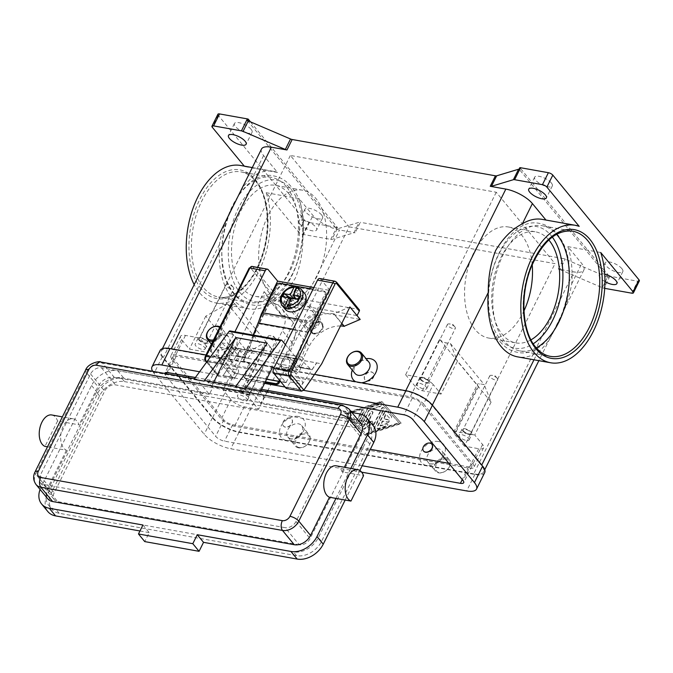 <?xml version="1.0" encoding="UTF-8"?>
<svg xmlns="http://www.w3.org/2000/svg" width="673" height="673" viewBox="0 0 673 673"><rect width="100%" height="100%" fill="white"/><g stroke="black" fill="none" stroke-linecap="round" stroke-linejoin="round"><path stroke-width="0.5" stroke-dasharray="3.37 2.52" d="M286.496 186.833A63.565 37.217 100.1 0 0 271.328 177.336A63.565 37.217 100.1 0 0 232.345 206.14A63.565 37.217 100.1 0 0 233.792 292.991A63.565 37.217 100.1 0 0 248.96 302.488A63.565 37.217 100.1 0 0 287.943 273.684A63.565 37.217 100.1 0 0 286.496 186.833M314.207 333.185A6.267 4.551 -39.5 0 0 321.812 328.845A6.267 4.551 -39.5 0 0 319.406 322.712A6.267 4.551 -39.5 0 0 311.801 327.053A6.267 4.551 -39.5 0 0 314.207 333.185M313.441 333.455A7.167 5.199 -39.5 0 0 321.105 330.09A7.167 5.199 -39.5 0 0 321.946 322.914A7.167 5.199 -39.5 0 0 319.381 321.484A7.167 5.199 -39.5 0 0 311.725 324.849A7.167 5.199 -39.5 0 0 310.884 332.025A7.167 5.199 -39.5 0 0 313.441 333.455M285.184 309.269A12.543 9.102 140.5 0 1 286.656 296.717A12.543 9.102 140.5 0 1 300.065 290.82A12.543 9.102 140.5 0 1 304.549 293.327M296.818 287.851A12.543 9.102 140.5 0 1 297.718 287.968A12.543 9.102 140.5 0 1 299.09 288.33L298.307 287.379A12.543 9.102 -39.5 0 1 301.411 289.516M319.776 321.963A7.167 5.199 -39.5 0 0 312.112 325.328A7.167 5.199 -39.5 0 0 311.271 332.504A7.167 5.199 -39.5 0 0 313.837 333.934A7.167 5.199 -39.5 0 0 321.492 330.561A7.167 5.199 -39.5 0 0 322.342 323.393A7.167 5.199 -39.5 0 0 319.776 321.963M285.621 369.342L285.335 369.351A2.507 1.91 -47.7 0 0 283.838 369.898A2.507 1.91 -47.7 0 0 282.786 371.244L283.644 372.026A2.507 1.91 132.3 0 1 284.696 370.68A2.507 1.91 132.3 0 1 286.193 370.133L290.349 370.066A2.507 1.91 -47.7 0 0 291.846 369.511A2.507 1.91 -47.7 0 0 292.898 368.165L292.217 367.542L291.072 368.812L289.533 369.317L285.621 369.342L247.471 362.528L244.223 361.224L243.399 360.291L246.915 352.172A1.792 1.052 100.1 0 0 247.016 349.943L295.632 358.633A1.792 1.052 -79.9 0 1 295.531 360.854L292.217 367.542M246.108 378.983L245.241 378.201A2.507 1.91 132.3 0 1 244.467 377.831A2.507 1.91 132.3 0 1 244.097 377.301A2.507 1.91 132.3 0 1 244.156 375.618L245.014 376.4A2.507 1.91 -47.7 0 0 244.955 378.083A2.507 1.91 -47.7 0 0 245.325 378.613A2.507 1.91 -47.7 0 0 246.108 378.983L265.053 382.373M243.601 358.852L244.291 359.475L258.937 323.789A106.595 62.412 -79.9 0 1 263.168 314.375L277.284 285.932A2.507 1.817 140.5 0 1 278.605 284.561A2.507 1.817 140.5 0 1 280.33 284.199L324.933 292.166L324.15 291.216A2.507 1.817 140.5 0 1 325.051 291.72A2.507 1.817 140.5 0 1 325.261 292.082A2.507 1.817 140.5 0 1 325.118 293.672L325.9 294.623L311.784 323.048A106.595 62.412 100.1 0 0 307.553 332.479L292.898 368.165M324.933 292.166A2.507 1.817 140.5 0 1 325.833 292.671A2.507 1.817 140.5 0 1 326.043 293.033A2.507 1.817 140.5 0 1 325.9 294.623M244.291 359.475A2.507 1.91 -47.7 0 0 244.173 360.989A2.507 1.91 -47.7 0 0 244.602 361.687A2.507 1.91 -47.7 0 0 245.039 361.965L248.573 363.403A2.507 1.91 132.3 0 1 249.018 363.681A2.507 1.91 132.3 0 1 249.447 364.379A2.507 1.91 132.3 0 1 249.33 365.893L248.472 365.111A2.507 1.91 -47.7 0 0 248.589 363.597A2.507 1.91 -47.7 0 0 248.16 362.898A2.507 1.91 -47.7 0 0 247.714 362.621L247.471 362.528M252.097 266.424A3.584 2.095 -79.9 0 1 252.955 266.954L275.678 294.564A1.792 1.304 -39.5 0 0 274.449 294.816A1.792 1.304 -39.5 0 0 273.507 295.8L250.785 268.199A1.792 1.052 100.1 0 0 249.254 268.737L205.433 357.01A1.792 0.648 26.4 0 1 205.265 356.471M205.433 357.01A1.792 1.052 100.1 0 0 205.475 359.458L218.086 374.777L217.875 375.778L218.624 376.35L233.918 379.084L221.467 363.95A3.584 2.095 -79.9 0 1 221.383 359.054L234.911 331.797M281.39 315.115L271.412 302.699A28.661 20.796 140.5 0 1 281.659 308.419A28.661 20.796 140.5 0 1 284.107 312.6A28.661 20.796 140.5 0 1 282.408 330.729L270.521 354.663L280.784 367.13L292.671 343.196A28.661 20.796 -39.5 0 0 294.37 325.067A28.661 20.796 -39.5 0 0 291.922 320.886A28.661 20.796 -39.5 0 0 281.676 315.166L274.407 304.095L360.198 319.431M340.496 325.968A28.661 20.796 -39.5 0 0 324.361 330.426A28.661 20.796 -39.5 0 0 309.26 346.158L297.373 370.1L280.784 367.13M297.373 370.1L287.11 357.624L298.989 333.69A28.661 20.796 140.5 0 1 314.098 317.959A28.661 20.796 140.5 0 1 333.749 313.837L349.935 306.955M497.263 378.352A4.408 1.59 -153.6 0 0 497.221 378.302A4.408 1.59 -153.6 0 0 491.189 375.307A4.408 1.59 -153.6 0 0 489.801 375.77A4.408 1.59 -153.6 0 0 490.23 377.099A4.408 1.59 -153.6 0 0 494.394 379.723A4.408 1.59 -153.6 0 0 497.692 379.681A4.408 1.59 -153.6 0 0 497.263 378.352M468.467 438.359A5.552 2.011 26.4 0 1 469.014 440.041A5.552 2.011 26.4 0 1 464.85 440.092A5.552 2.011 26.4 0 1 459.609 436.777A5.552 2.011 26.4 0 1 459.062 435.103A5.552 2.011 26.4 0 1 463.226 435.052A5.552 2.011 26.4 0 1 468.467 438.359M462.578 430.796A5.552 2.011 -153.6 0 0 467.819 434.102A5.552 2.011 -153.6 0 0 471.983 434.051A5.552 2.011 -153.6 0 0 471.437 432.377A5.552 2.011 -153.6 0 0 466.196 429.071A5.552 2.011 -153.6 0 0 462.031 429.113A5.552 2.011 -153.6 0 0 462.578 430.796M463.495 430.956A4.408 1.59 -153.6 0 0 467.651 433.589A4.408 1.59 -153.6 0 0 470.957 433.547A4.408 1.59 -153.6 0 0 470.528 432.217A4.408 1.59 -153.6 0 0 466.364 429.584A4.408 1.59 -153.6 0 0 463.058 429.626A4.408 1.59 -153.6 0 0 463.495 430.956M233.338 287.346A4.408 1.59 -153.6 0 0 233.295 287.295A4.408 1.59 -153.6 0 0 227.264 284.3A4.408 1.59 -153.6 0 0 225.876 284.763A4.408 1.59 -153.6 0 0 226.305 286.092A4.408 1.59 -153.6 0 0 230.469 288.717A4.408 1.59 -153.6 0 0 233.767 288.675A4.408 1.59 -153.6 0 0 233.338 287.346M204.55 347.352A5.552 2.011 26.4 0 1 205.088 349.035A5.552 2.011 26.4 0 1 200.933 349.085A5.552 2.011 26.4 0 1 195.683 345.771A5.552 2.011 26.4 0 1 195.136 344.096A5.552 2.011 26.4 0 1 199.301 344.046A5.552 2.011 26.4 0 1 204.55 347.352M198.653 339.789A5.552 2.011 -153.6 0 0 203.902 343.095A5.552 2.011 -153.6 0 0 208.058 343.045A5.552 2.011 -153.6 0 0 207.52 341.371A5.552 2.011 -153.6 0 0 202.27 338.056A5.552 2.011 -153.6 0 0 198.114 338.107A5.552 2.011 -153.6 0 0 198.653 339.789M199.57 339.949A4.408 1.59 -153.6 0 0 203.734 342.574A4.408 1.59 -153.6 0 0 207.032 342.54A4.408 1.59 -153.6 0 0 206.603 341.211A4.408 1.59 -153.6 0 0 202.438 338.578A4.408 1.59 -153.6 0 0 199.141 338.62A4.408 1.59 -153.6 0 0 199.57 339.949M454.948 326.952A4.408 1.59 -153.6 0 0 454.906 326.901A4.408 1.59 -153.6 0 0 448.874 323.906A4.408 1.59 -153.6 0 0 447.486 324.369A4.408 1.59 -153.6 0 0 447.915 325.698A4.408 1.59 -153.6 0 0 452.079 328.323A4.408 1.59 -153.6 0 0 455.385 328.289A4.408 1.59 -153.6 0 0 454.948 326.952M426.16 386.967A5.552 2.011 26.4 0 1 426.699 388.641A5.552 2.011 26.4 0 1 422.543 388.691A5.552 2.011 26.4 0 1 417.294 385.377A5.552 2.011 26.4 0 1 416.755 383.703A5.552 2.011 26.4 0 1 420.911 383.652A5.552 2.011 26.4 0 1 426.16 386.967M420.263 379.395A5.552 2.011 -153.6 0 0 425.513 382.701A5.552 2.011 -153.6 0 0 429.677 382.659A5.552 2.011 -153.6 0 0 429.13 380.977A5.552 2.011 -153.6 0 0 423.881 377.671A5.552 2.011 -153.6 0 0 419.725 377.713A5.552 2.011 -153.6 0 0 420.263 379.395M421.18 379.555A4.408 1.59 -153.6 0 0 425.344 382.188A4.408 1.59 -153.6 0 0 428.642 382.146A4.408 1.59 -153.6 0 0 428.213 380.817A4.408 1.59 -153.6 0 0 424.049 378.184A4.408 1.59 -153.6 0 0 420.751 378.226A4.408 1.59 -153.6 0 0 421.18 379.555M275.652 338.746A4.408 1.59 -153.6 0 0 275.602 338.696A4.408 1.59 -153.6 0 0 269.579 335.701A4.408 1.59 -153.6 0 0 268.182 336.155A4.408 1.59 -153.6 0 0 268.611 337.493A4.408 1.59 -153.6 0 0 272.775 340.117A4.408 1.59 -153.6 0 0 276.081 340.075A4.408 1.59 -153.6 0 0 275.652 338.746M246.856 398.752A5.552 2.011 26.4 0 1 247.403 400.435A5.552 2.011 26.4 0 1 243.239 400.485A5.552 2.011 26.4 0 1 237.99 397.171A5.552 2.011 26.4 0 1 237.451 395.497A5.552 2.011 26.4 0 1 241.607 395.446A5.552 2.011 26.4 0 1 246.856 398.752M240.959 391.19A5.552 2.011 -153.6 0 0 246.209 394.496A5.552 2.011 -153.6 0 0 250.373 394.445A5.552 2.011 -153.6 0 0 249.826 392.771A5.552 2.011 -153.6 0 0 244.585 389.457A5.552 2.011 -153.6 0 0 240.421 389.507A5.552 2.011 -153.6 0 0 240.959 391.19M241.876 391.35A4.408 1.59 -153.6 0 0 246.04 393.974A4.408 1.59 -153.6 0 0 249.346 393.941A4.408 1.59 -153.6 0 0 248.909 392.611A4.408 1.59 -153.6 0 0 244.753 389.978A4.408 1.59 -153.6 0 0 241.447 390.02A4.408 1.59 -153.6 0 0 241.876 391.35M235.281 347.722A7.167 4.198 100.1 0 1 236.989 348.791A7.167 4.198 100.1 0 1 237.906 356.606A7.167 4.198 -79.9 0 1 236.122 360.198A7.167 4.198 -79.9 0 1 232.757 361.83A7.167 4.198 -79.9 0 1 229.729 356.85A7.167 4.198 -79.9 0 1 231.924 349.346L220.483 347.302A7.167 4.198 100.1 0 0 219.448 348.925A7.167 4.198 100.1 0 0 219.608 358.709A7.167 4.198 100.1 0 0 221.324 359.786A7.167 4.198 100.1 0 0 224.681 358.154A7.167 4.198 100.1 0 0 226.465 354.562L300.814 367.853A7.167 4.198 -79.9 0 1 299.031 371.446A7.167 4.198 -79.9 0 1 295.666 373.069A7.167 4.198 -79.9 0 1 293.958 372.001A7.167 4.198 -79.9 0 1 293.798 362.209A7.167 4.198 -79.9 0 1 294.833 360.585L283.392 358.541A7.167 4.198 100.1 0 0 281.196 366.053A7.167 4.198 100.1 0 0 284.233 371.025A7.167 4.198 100.1 0 0 287.59 369.401A7.167 4.198 100.1 0 0 289.373 365.809A7.167 4.198 -79.9 0 0 288.465 357.986A7.167 4.198 -79.9 0 0 286.757 356.917A7.167 4.198 -79.9 0 0 283.392 358.541L231.924 349.346A7.167 4.198 100.1 0 1 235.281 347.722L286.757 356.917M336.29 465.825A16.127 9.439 -79.9 0 1 342.103 471.857L363.546 475.685M194.472 378.756L195.885 379.008A7.167 4.198 100.1 0 1 197.593 380.077L209.345 394.353L212.693 387.623L117.615 370.63A21.502 15.597 -39.5 0 0 91.545 385.511L72.591 423.687L79.027 424.84A16.127 9.439 100.1 0 0 73.214 418.808A16.127 9.439 100.1 0 0 62.925 426.951A16.127 9.439 100.1 0 0 61.723 444.517A16.127 9.439 100.1 0 0 66.425 450.229L47.489 446.847M247.361 388.203A7.167 4.198 -79.9 0 1 249.069 389.272L260.821 403.556L355.899 420.541L344.147 406.265A7.167 4.198 100.1 0 0 342.439 405.196M267.324 343.205L242.978 392.241L239.058 387.488A7.167 4.198 100.1 0 0 237.35 386.411A7.167 4.198 100.1 0 0 235.971 386.546A7.167 4.198 100.1 0 0 235.508 386.756M205.896 380.792A7.167 4.198 -79.9 0 1 207.604 381.86L211.524 386.622L242.978 392.241M195.885 379.008A7.167 4.198 100.1 0 0 194.514 379.135A7.167 4.198 100.1 0 0 194.043 379.345M368.905 362.116A8.959 6.503 -39.5 0 0 365.7 360.324A8.959 6.503 -39.5 0 0 356.126 364.539A8.959 6.503 -39.5 0 0 355.075 373.498M361.418 382.769A14.335 10.398 140.5 0 1 358.398 382.634A14.335 10.398 140.5 0 1 355.748 381.751M366.97 381.053A5.376 3.903 -39.5 0 0 372.716 378.529A5.376 3.903 -39.5 0 0 373.347 373.145A5.376 3.903 -39.5 0 0 371.42 372.076A5.376 3.903 -39.5 0 0 365.675 374.6A5.376 3.903 -39.5 0 0 365.044 379.984A5.376 3.903 -39.5 0 0 366.97 381.053M366.81 380.859A5.376 3.903 -39.5 0 0 372.556 378.335A5.376 3.903 -39.5 0 0 373.187 372.96A5.376 3.903 -39.5 0 0 371.269 371.883A5.376 3.903 -39.5 0 0 365.523 374.407A5.376 3.903 -39.5 0 0 364.892 379.791A5.376 3.903 -39.5 0 0 366.81 380.859M446.014 457.892A8.959 6.503 -39.5 0 0 436.432 462.099A8.959 6.503 -39.5 0 0 435.381 471.066A8.959 6.503 -39.5 0 0 438.586 472.85A8.959 6.503 -39.5 0 0 448.159 468.644A8.959 6.503 -39.5 0 0 449.211 459.676A8.959 6.503 -39.5 0 0 446.014 457.892M446.031 459.112A8.059 5.847 -39.5 0 0 436.255 464.698A8.059 5.847 -39.5 0 0 439.351 472.581A8.059 5.847 -39.5 0 0 449.127 466.995A8.059 5.847 -39.5 0 0 446.031 459.112M438.569 448.849A8.959 6.503 -39.5 0 0 428.995 453.055A8.959 6.503 -39.5 0 0 427.935 462.023A8.959 6.503 -39.5 0 0 431.141 463.806A8.959 6.503 -39.5 0 0 440.714 459.6A8.959 6.503 -39.5 0 0 441.774 450.632A8.959 6.503 -39.5 0 0 438.569 448.849M438.443 441.505A14.335 10.398 -39.5 0 0 421.062 451.432A14.335 10.398 -39.5 0 0 426.564 465.447A14.335 10.398 -39.5 0 0 443.944 455.52A14.335 10.398 -39.5 0 0 438.443 441.505M423.578 451.078A5.376 3.903 140.5 0 1 424.335 445.736A5.376 3.903 140.5 0 1 430.03 443.271A5.376 3.903 140.5 0 1 431.873 444.256M219.953 326.876A8.959 6.503 140.5 0 1 221.341 328.029A8.959 6.503 140.5 0 1 220.996 336.02A8.959 6.503 140.5 0 1 212.811 341.27M219.642 327.507A8.059 5.847 140.5 0 1 220.466 334.397A8.059 5.847 140.5 0 1 213.492 339.89M225.581 335.289A8.959 6.503 140.5 0 1 228.786 337.072A8.959 6.503 140.5 0 1 227.735 346.04A8.959 6.503 140.5 0 1 218.161 350.246A8.959 6.503 140.5 0 1 214.956 348.463A8.959 6.503 140.5 0 1 216.008 339.495A8.959 6.503 140.5 0 1 225.581 335.289M230.166 333.648A14.335 10.398 140.5 0 1 235.659 347.663A14.335 10.398 140.5 0 1 218.279 357.59A14.335 10.398 140.5 0 1 212.786 343.575A14.335 10.398 140.5 0 1 230.166 333.648M231.31 347.032A5.376 3.903 140.5 0 1 233.228 348.109A5.376 3.903 140.5 0 1 232.597 353.485A5.376 3.903 140.5 0 1 226.851 356.009A5.376 3.903 140.5 0 1 224.933 354.94A5.376 3.903 140.5 0 1 225.564 349.556A5.376 3.903 140.5 0 1 231.31 347.032M226.692 355.824A5.376 3.903 -39.5 0 0 232.437 353.3A5.376 3.903 -39.5 0 0 233.068 347.916A5.376 3.903 -39.5 0 0 231.15 346.847A5.376 3.903 -39.5 0 0 225.405 349.371A5.376 3.903 -39.5 0 0 224.774 354.747A5.376 3.903 -39.5 0 0 226.692 355.824M298.467 447.814A8.959 6.503 140.5 0 1 295.262 446.022A8.959 6.503 140.5 0 1 296.322 437.055A8.959 6.503 140.5 0 1 305.895 432.848A8.959 6.503 140.5 0 1 309.1 434.64A8.959 6.503 140.5 0 1 308.041 443.6A8.959 6.503 140.5 0 1 298.467 447.814M299.233 447.537A8.059 5.847 140.5 0 1 296.137 439.654A8.059 5.847 140.5 0 1 305.912 434.077A8.059 5.847 140.5 0 1 309.008 441.959A8.059 5.847 140.5 0 1 299.233 447.537M291.022 438.771A8.959 6.503 140.5 0 1 287.825 436.979A8.959 6.503 140.5 0 1 288.877 428.011A8.959 6.503 140.5 0 1 298.45 423.805A8.959 6.503 140.5 0 1 301.655 425.597A8.959 6.503 140.5 0 1 300.604 434.556A8.959 6.503 140.5 0 1 291.022 438.771M298.332 416.461A14.335 10.398 -39.5 0 0 280.952 426.388A14.335 10.398 -39.5 0 0 286.446 440.403A14.335 10.398 -39.5 0 0 303.826 430.476A14.335 10.398 -39.5 0 0 298.332 416.461M285.302 427.019A5.376 3.903 140.5 0 1 283.383 425.95A5.376 3.903 140.5 0 1 284.014 420.566A5.376 3.903 140.5 0 1 289.76 418.042A5.376 3.903 140.5 0 1 291.678 419.111A5.376 3.903 140.5 0 1 291.047 424.495A5.376 3.903 140.5 0 1 285.302 427.019M285.461 427.212A5.376 3.903 140.5 0 1 283.535 426.135A5.376 3.903 140.5 0 1 284.166 420.76A5.376 3.903 140.5 0 1 289.912 418.236A5.376 3.903 140.5 0 1 291.838 419.304A5.376 3.903 140.5 0 1 291.207 424.688A5.376 3.903 140.5 0 1 285.461 427.212M536.288 347.857A63.565 37.217 -79.9 0 1 519.85 350.902A63.565 37.217 -79.9 0 1 504.683 341.404A63.565 37.217 -79.9 0 1 503.236 254.554A63.565 37.217 -79.9 0 1 542.219 225.749A63.565 37.217 -79.9 0 1 556.579 234.297M532.217 264.708A56.397 33.019 100.1 0 0 521.912 235.415A56.397 33.019 100.1 0 0 508.452 226.994A56.397 33.019 100.1 0 0 469.165 264.144A56.397 33.019 100.1 0 0 475.155 329.619A56.397 33.019 100.1 0 0 488.606 338.039A56.397 33.019 100.1 0 0 523.964 310.892M548.823 239.967A56.397 33.019 100.1 0 0 535.624 231.857A56.397 33.019 100.1 0 0 496.329 268.998A56.397 33.019 100.1 0 0 502.319 334.473A56.397 33.019 100.1 0 0 515.779 342.894A56.397 33.019 100.1 0 0 530.963 339.857M269.267 292.822A56.397 33.019 -79.9 0 1 263.278 227.348A56.397 33.019 -79.9 0 1 302.572 190.198A56.397 33.019 -79.9 0 1 316.024 198.619A56.397 33.019 -79.9 0 1 322.014 264.094A56.397 33.019 -79.9 0 1 282.727 301.243A56.397 33.019 -79.9 0 1 269.267 292.822M288.86 193.765A56.397 33.019 100.1 0 0 275.408 185.344A56.397 33.019 100.1 0 0 236.114 222.494A56.397 33.019 100.1 0 0 242.103 287.96A56.397 33.019 100.1 0 0 255.563 296.381A56.397 33.019 100.1 0 0 294.85 259.24A56.397 33.019 100.1 0 0 288.86 193.765M579.201 226.364L545.963 220.054M542.278 219.39A69.832 40.885 -79.9 0 1 546.316 220.483M558.397 269.107L563.595 258.634A3.584 1.296 26.4 0 1 564.386 258.836A3.584 1.296 26.4 0 1 565.236 259.147L560.037 269.621A3.584 1.296 -153.6 0 0 559.187 269.309A3.584 1.296 -153.6 0 0 558.397 269.107L574.01 271.9A21.502 7.773 -153.6 0 0 583.861 270.033A21.502 7.773 -153.6 0 0 581.758 263.547L567.844 246.638A69.832 40.885 -79.9 0 1 571.722 283.77C569.114 298.476 564.142 312.079 556.79 324.571C551.608 337.333 545.214 346.629 537.618 352.475A69.832 40.885 -79.9 0 1 517.705 356.883M261.503 149.044A21.502 7.773 -153.6 0 0 263.606 155.539L277.52 172.448A69.832 40.885 100.1 0 0 273.482 171.354A69.832 40.885 100.1 0 0 253.561 175.762L243.761 186.009L235.735 200.966M277.52 172.448L244.636 166.568A69.832 40.885 -79.9 0 0 240.598 165.474M266.163 192.714L299.048 198.594L312.97 215.503A21.502 7.773 -153.6 0 0 339.529 229.989L355.134 232.782A3.584 1.296 -153.6 0 0 354.452 232.715A3.584 1.296 -153.6 0 0 353.914 232.782L331.974 239.386A3.584 1.296 26.4 0 1 331.436 239.453A3.584 1.296 26.4 0 1 330.754 239.386L302.917 234.406A3.584 1.296 26.4 0 1 300.444 233.489A3.584 1.296 26.4 0 1 298.492 231.992L266.163 192.714A69.832 40.885 -79.9 0 1 258.853 271.328A69.832 40.885 -79.9 0 1 216.025 302.968A69.832 40.885 -79.9 0 1 194.194 284.645M234.389 203.667C227.037 216.159 222.065 229.762 219.457 244.467A69.832 40.885 100.1 0 0 248.909 308.848A69.832 40.885 100.1 0 0 268.821 304.432C279.118 299.073 288.002 290.214 295.472 277.873C300.537 264.969 303.018 250.92 302.926 235.727A69.832 40.885 100.1 0 0 299.048 198.594M560.037 269.621L602.301 287.699L607.5 277.226A3.584 1.296 -153.6 0 0 608.316 277.528L609.057 276.031A3.584 1.296 -153.6 0 0 609.082 276.039A3.584 1.296 -153.6 0 0 609.881 276.241L637.71 281.213A3.584 1.296 -153.6 0 0 639.274 281.02M609.881 276.241L603.933 288.204A3.584 1.296 26.4 0 1 603.143 288.01A3.584 1.296 26.4 0 1 602.301 287.699M330.754 239.386L336.693 227.415A3.584 1.296 -153.6 0 0 337.375 227.482A3.584 1.296 -153.6 0 0 337.4 227.482L336.66 228.98A3.584 1.296 -153.6 0 0 337.173 228.913L359.113 222.309A3.584 1.296 26.4 0 1 359.651 222.241A3.584 1.296 26.4 0 1 360.333 222.309L355.134 232.782M217.859 114.376A3.584 1.296 -153.6 0 0 218.245 115.319L304.44 220.029A3.584 1.296 -153.6 0 0 306.383 221.518A3.584 1.296 -153.6 0 0 308.865 222.443L302.917 234.406M251.105 129.317A9.851 3.567 -153.6 0 0 241.8 123.437A9.851 3.567 -153.6 0 0 234.414 123.529A9.851 3.567 -153.6 0 0 235.382 126.499A9.851 3.567 -153.6 0 0 244.686 132.379A9.851 3.567 -153.6 0 0 252.064 132.287A9.851 3.567 -153.6 0 0 251.105 129.317M621.869 268.645A9.851 3.567 -153.6 0 0 612.565 262.764A9.851 3.567 -153.6 0 0 605.178 262.857A9.851 3.567 -153.6 0 0 606.146 265.827A9.851 3.567 -153.6 0 0 615.45 271.707A9.851 3.567 -153.6 0 0 622.836 271.614A9.851 3.567 -153.6 0 0 621.869 268.645M604.951 281.575A9.851 3.567 26.4 0 1 600.207 277.798A9.851 3.567 26.4 0 1 599.239 274.82A9.851 3.567 26.4 0 1 604.749 274.18M321.618 214.981A9.851 3.567 -153.6 0 0 312.314 209.11A9.851 3.567 -153.6 0 0 304.936 209.194A9.851 3.567 -153.6 0 0 305.895 212.172A9.851 3.567 -153.6 0 0 315.2 218.044A9.851 3.567 -153.6 0 0 322.586 217.951A9.851 3.567 -153.6 0 0 321.618 214.981M299.956 224.134A9.851 3.567 26.4 0 1 298.989 221.165A9.851 3.567 26.4 0 1 306.375 221.072A9.851 3.567 26.4 0 1 315.679 226.952A9.851 3.567 26.4 0 1 316.647 229.922A9.851 3.567 26.4 0 1 309.26 230.015A9.851 3.567 26.4 0 1 299.956 224.134M551.355 182.972A9.851 3.567 -153.6 0 0 542.043 177.1A9.851 3.567 -153.6 0 0 534.665 177.184A9.851 3.567 -153.6 0 0 535.624 180.162A9.851 3.567 -153.6 0 0 544.937 186.034A9.851 3.567 -153.6 0 0 552.314 185.95A9.851 3.567 -153.6 0 0 551.355 182.972M473.742 473.876L239.26 431.965A21.502 7.773 26.4 0 1 212.702 417.479L163.346 357.514A21.502 7.773 26.4 0 1 161.242 351.02A21.502 7.773 26.4 0 1 171.102 349.161L405.575 391.063A21.502 7.773 26.4 0 1 432.142 405.55L481.498 465.523A21.502 7.773 26.4 0 1 483.601 472.009A21.502 7.773 26.4 0 1 473.742 473.876L574.01 271.9M563.595 258.634L360.333 222.309M381.944 401.68L345.703 413.525L365.229 435.338L401.47 423.494L381.625 401.301L401.15 423.115L364.917 434.96L345.392 413.146L381.625 401.301M567.844 246.638L600.728 252.51M603.933 288.204L604.699 288.347M608.316 277.528L519.102 169.159M607.5 277.226L565.236 259.147M247.454 120.61L336.66 228.98M609.057 276.031L519.85 167.661M336.693 227.415L308.865 222.443M250.44 121.838L337.4 227.482M244.282 166.138L244.636 166.568M352.265 370.091A14.335 10.398 140.5 0 1 366.095 358.701M349.119 226.835L555.006 263.631L496.245 192.242L290.357 155.446L349.119 226.835L267.896 390.466M231.764 304.558A5.376 1.943 -153.6 0 0 234.229 304.095A5.376 1.943 -153.6 0 0 233.699 302.471L272.094 349.11A5.376 1.943 -153.6 0 0 265.456 345.493L261.166 344.727L239.445 357.127L205.753 316.201L227.474 303.792L231.764 304.558L207.999 352.433L189.407 349.119L181.575 339.596A10.751 3.887 26.4 0 1 180.524 336.349A10.751 3.887 26.4 0 1 185.454 335.423L199.755 337.972L209.934 350.347A5.376 1.943 26.4 0 1 210.464 351.971A5.376 1.943 26.4 0 1 207.999 352.433M227.474 303.792L261.166 344.727M267.257 391.762L258.516 409.361L248.329 396.986A5.376 1.943 -153.6 0 0 241.691 393.369L223.1 390.046L239.445 357.127M439.587 339.268A5.376 1.943 -153.6 0 0 446.224 342.894L450.515 343.659L484.207 384.586L479.916 383.82A5.376 1.943 -153.6 0 0 477.46 384.283A5.376 1.943 -153.6 0 0 477.981 385.907L439.587 339.268L415.821 387.143A5.376 1.943 -153.6 0 0 422.459 390.769L441.051 394.092L457.388 361.174L491.08 402.101L484.207 384.586M450.515 343.659L457.388 361.174M491.08 402.101L474.743 435.019L482.575 444.533A10.751 3.887 26.4 0 1 483.626 447.781A10.751 3.887 26.4 0 1 478.696 448.714L464.404 446.157L555.006 263.631M423.561 404.019L472.917 463.983A10.751 3.887 26.4 0 1 473.969 467.23A10.751 3.887 26.4 0 1 469.047 468.164L234.566 426.261A10.751 3.887 26.4 0 1 221.282 419.01L171.918 359.046A10.751 3.887 26.4 0 1 170.875 355.798A10.751 3.887 26.4 0 1 175.796 354.873L410.278 396.776A10.751 3.887 26.4 0 1 423.561 404.019L433.21 384.569L441.051 394.092M464.404 446.157L454.216 433.782A5.376 1.943 26.4 0 1 453.686 432.159A5.376 1.943 26.4 0 1 456.151 431.696L474.743 435.019M209.345 394.353L114.267 377.36A13.435 9.75 -39.5 0 0 97.98 386.664L79.027 424.84M360.703 423.224A13.435 9.75 -39.5 0 0 355.899 420.541M342.103 471.857L344.383 467.272M51.762 414.972A16.127 9.439 -79.9 0 1 57.584 421.004L72.591 423.687L41.036 487.252A21.502 15.597 -39.5 0 0 40.086 489.456M57.584 421.004L44.973 446.392M66.425 450.229L47.472 488.405A13.435 9.75 -39.5 0 0 47.825 498.853M335.936 498.399L350.81 468.416M121.409 377.814L358.743 420.23A20.602 14.949 140.5 0 1 366.112 424.343A20.602 14.949 140.5 0 1 366.65 440.369L318.371 537.618A20.602 14.949 140.5 0 1 293.386 551.885L56.052 509.469A20.602 14.949 140.5 0 1 48.683 505.356A20.602 14.949 140.5 0 1 48.145 489.321L96.424 392.081A20.602 14.949 140.5 0 1 121.409 377.814L124.539 381.616A20.602 14.949 -39.5 0 0 99.554 395.884L51.283 493.132A20.602 14.949 -39.5 0 0 51.821 509.167A20.602 14.949 -39.5 0 0 59.182 513.28L296.524 555.696A20.602 14.949 -39.5 0 0 321.509 541.429L369.78 444.18A20.602 14.949 -39.5 0 0 369.241 428.146A20.602 14.949 -39.5 0 0 361.881 424.032L124.539 381.616M299.249 544.794L57.617 501.604A8.959 6.503 140.5 0 1 54.412 499.82A8.959 6.503 140.5 0 1 54.185 492.846L104.685 391.114A8.959 6.503 140.5 0 1 115.546 384.906L357.178 428.095A8.959 6.503 140.5 0 1 360.383 429.879A8.959 6.503 140.5 0 1 360.61 436.853L310.11 538.585A8.959 6.503 140.5 0 1 299.249 544.794L285.142 527.657L43.518 484.476A8.959 6.503 140.5 0 1 40.313 482.684A8.959 6.503 140.5 0 1 40.077 475.71L90.577 373.978A8.959 6.503 140.5 0 1 101.446 367.778L343.07 410.959A8.959 6.503 140.5 0 1 346.275 412.751A8.959 6.503 140.5 0 1 346.511 419.716L296.002 521.457A8.959 6.503 140.5 0 1 285.142 527.657M351.87 412.499L264.161 396.818L260.821 403.556M142.937 525.007L149.204 532.621L144.745 541.597M139.976 530.972L149.204 532.621M373.195 425.715A21.502 15.597 -39.5 0 0 365.506 421.424L123.882 378.243A21.502 15.597 -39.5 0 0 97.812 393.133L47.312 494.865A21.502 15.597 -39.5 0 0 47.867 511.598M345.165 500.047L359.836 470.486M260.956 390.634L260.241 392.056L264.161 396.818M285.453 344.744L296.919 358.667A1.792 1.052 -79.9 0 1 296.961 361.115L285.975 382.685L273.869 368.081M212.693 387.623L208.773 382.861L221.324 357.573L234.498 373.481L245.485 351.912A1.792 1.052 100.1 0 0 245.443 349.464L230.393 331.183A1.792 1.052 100.1 0 0 229.973 330.914M211.524 386.622L213.72 382.197M272.792 366.777L221.324 357.573M260.241 392.056L208.773 382.861M313.837 287.581L329.98 290.467L313.643 323.377L262.033 314.156M295.632 358.633L306.686 331.696A108.387 63.455 -79.9 0 1 311.296 321.501L325.118 293.672M248.472 365.111L244.156 375.618M245.241 378.201L265.339 381.793M278.63 381.372L282.786 371.244M253.132 335.053L247.016 349.943M288.582 304.44L290.425 304.575L291.914 301.58L290.719 300.133M291.914 301.58L289.054 301.075L282.618 296.675M291.636 298.29L294.774 302.093L293.285 305.088L290.862 304.911L288.801 309.058M297.794 299.384L297.626 302.606L294.774 302.093M297.626 302.606L299.115 299.611L299.283 296.398M297.803 299.376L299.115 299.611M289.97 299.224L289.054 301.075M299.09 288.33L297.029 292.477L297.744 296.112L296.255 299.098M294.311 296.743L294.883 295.598L294.345 292.839M294.724 292.065L297.029 292.477M297.744 296.112L294.883 295.598M290.862 304.911L288.549 304.499M290.425 304.575L293.285 305.088M347.848 413.912L381.297 402.976L399.325 423.107L365.876 434.051L347.537 413.533L380.985 402.597L399.005 422.728L365.557 433.664L347.537 413.533M384.948 412.086L377.233 427.616A1.346 0.976 -39.5 0 0 378.361 428.878L386.723 426.144A1.346 0.976 -39.5 0 0 386.622 424.007L380.346 426.059L382.676 421.357L388.043 422.316A1.346 0.976 -39.5 0 0 389.154 420.07L383.795 419.111L386.125 414.417L389.507 418.185A1.346 0.976 -39.5 0 0 391.543 416.436L387.034 411.405A1.346 0.976 -39.5 0 0 384.948 412.086L384.636 411.708A1.346 0.976 140.5 0 1 386.723 411.018L391.232 416.057A1.346 0.976 140.5 0 1 389.196 417.807L385.814 414.03L383.484 418.732L388.843 419.691A1.346 0.976 140.5 0 1 387.732 421.937L382.365 420.978L380.035 425.681L386.302 423.628A1.346 0.976 140.5 0 1 386.411 425.765L378.049 428.499A1.346 0.976 140.5 0 1 376.922 427.237L384.636 411.708M356.926 421.029A1.346 0.976 -39.5 0 0 359.071 421.416L364.085 411.321A1.346 0.976 -39.5 0 0 361.939 410.934L356.926 421.029L356.614 420.65L361.62 410.555A1.346 0.976 140.5 0 1 363.765 410.934L358.759 421.029A1.346 0.976 140.5 0 1 356.614 420.65M367.508 409.108L359.929 424.385A1.346 0.976 -39.5 0 0 362.074 424.764L369.334 410.143L380.068 406.635A1.346 0.976 -39.5 0 0 379.959 404.498L368.526 408.233A1.346 0.976 -39.5 0 0 367.508 409.108L367.197 408.73A1.346 0.976 140.5 0 1 368.215 407.855L379.648 404.12A1.346 0.976 140.5 0 1 379.749 406.256L369.023 409.764L361.763 424.385A1.346 0.976 140.5 0 1 359.618 424.007L367.197 408.73M373.38 425.975L372.472 420.76L366.945 424.831L372.876 412.886A1.346 0.976 -39.5 0 0 370.73 412.507L363.084 427.91A1.346 0.976 -39.5 0 0 364.699 428.911L370.571 424.579L371.538 430.14A1.346 0.976 -39.5 0 0 373.809 429.828L384.09 409.117A1.346 0.976 -39.5 0 0 381.944 408.73L373.38 425.975L373.069 425.597L381.633 408.351A1.346 0.976 140.5 0 1 383.778 408.73L373.49 429.441A1.346 0.976 140.5 0 1 371.227 429.753L370.259 424.2L364.387 428.533A1.346 0.976 140.5 0 1 362.772 427.532L370.419 412.128A1.346 0.976 140.5 0 1 372.564 412.507L366.634 424.444L372.161 420.373L373.069 425.597M199.587 371.757L264.556 383.374M285.108 387.042L303.666 390.365M361.67 472.168L230.772 448.773A21.502 7.773 26.4 0 1 204.213 434.287L154.067 373.364A21.502 7.773 26.4 0 1 152.603 371.269M362.175 465.766L224.504 441.16A7.167 2.591 26.4 0 1 215.646 436.331L165.508 375.408A7.167 2.591 26.4 0 1 164.734 373.439M195.389 377.503L261.595 389.339M205.997 354.991L314.535 374.39M484.703 472.614A21.502 7.773 26.4 0 1 474.852 474.482L238.94 432.318A21.502 7.773 26.4 0 1 212.382 417.832L162.235 356.909A21.502 7.773 26.4 0 1 160.14 350.414M448.841 463.335L468.585 466.869A7.167 2.591 -153.6 0 0 471.866 466.246A7.167 2.591 -153.6 0 0 471.167 464.076L421.02 403.161A7.167 2.591 -153.6 0 0 412.17 398.332L176.259 356.168A7.167 2.591 -153.6 0 0 172.978 356.791A7.167 2.591 -153.6 0 0 173.676 358.953L187.834 376.157M189.197 377.805L223.823 419.876A7.167 2.591 -153.6 0 0 232.673 424.705L370.352 449.312M205.753 316.201L189.407 349.119M258.516 409.361L244.215 406.812A10.751 3.887 26.4 0 1 230.94 399.56L223.1 390.046M199.755 337.972L290.357 155.446M496.245 192.242L405.634 374.768L419.935 377.326A10.751 3.887 26.4 0 1 433.21 384.569M405.634 374.768L415.821 387.143M274.407 304.095L271.278 300.293L357.06 315.62M287.11 357.624L321.711 363.815M271.126 302.648L264.144 291.628L235.92 348.479L270.521 354.663M334.035 313.896L341.808 323.326M264.144 291.628L271.278 300.293L273.507 295.8M218.086 374.777L235.92 348.479M275.678 294.564L358.6 309.378L335.877 281.777A1.792 1.304 140.5 0 1 336.517 282.138M329.98 290.467L320.584 279.043A3.584 2.095 100.1 0 0 319.725 278.504M234.81 377.763L238.141 372.665A1.792 1.052 100.1 0 0 238.259 369.957L227.491 356.875L233.43 344.904L247.008 358.036A1.792 1.052 100.1 0 0 247.361 358.229A1.792 1.052 100.1 0 0 248.303 357.683L252.577 351.382L240.858 349.287L223.091 375.669L234.81 377.763L233.918 379.084M287.068 387.034L298.871 389.213L316.705 362.915L304.911 360.736L300.638 367.037A1.792 1.052 -79.9 0 1 299.687 367.584A1.792 1.052 -79.9 0 1 299.334 367.391L285.756 354.259L279.817 366.23L290.585 379.311A1.792 1.052 -79.9 0 1 290.475 382.02L287.068 387.034L298.795 389.129L302.194 384.115A1.792 1.052 100.1 0 0 302.312 381.406L291.544 368.324L297.483 356.354L311.061 369.485A1.792 1.052 100.1 0 0 311.414 369.679A1.792 1.052 100.1 0 0 312.356 369.132L316.63 362.831M286.252 388.43L287.144 387.118M313.643 323.377L301.925 357.111L304.911 360.736M301.925 357.111L249.599 347.756L258.785 321.307M252.577 351.382L249.599 347.756M240.858 349.287L236.585 355.588A1.792 1.052 -79.9 0 1 235.634 356.135A1.792 1.052 -79.9 0 1 235.281 355.941L221.703 342.809L215.764 354.78L226.532 367.862A1.792 1.052 -79.9 0 1 226.422 370.571L223.091 375.669M279.817 366.23L291.544 368.324M285.756 354.259L297.483 356.354M221.703 342.809L233.43 344.904M215.764 354.78L227.491 356.875M234.742 377.679L223.015 375.584M294.833 360.585L300.814 367.853M226.465 354.562L220.483 347.302M324.15 291.216L313.012 289.23M245.014 376.4L249.33 365.893M283.644 372.026L279.724 381.566M315.814 314.754A8.959 6.503 -39.5 0 0 306.24 318.96A8.959 6.503 -39.5 0 0 305.189 327.928A8.959 6.503 -39.5 0 0 308.394 329.72A8.959 6.503 -39.5 0 0 317.967 325.505A8.959 6.503 -39.5 0 0 319.019 316.546A8.959 6.503 -39.5 0 0 315.814 314.754M291.157 308.772A8.959 6.503 140.5 0 1 287.951 306.989A8.959 6.503 140.5 0 1 289.003 298.021A8.959 6.503 140.5 0 1 298.576 293.815A8.959 6.503 140.5 0 1 301.782 295.598A8.959 6.503 140.5 0 1 300.73 304.566A8.959 6.503 140.5 0 1 291.157 308.772M309.134 328.222A7.167 5.199 -39.5 0 0 316.798 324.857A7.167 5.199 -39.5 0 0 317.639 317.681A7.167 5.199 -39.5 0 0 315.073 316.251A7.167 5.199 -39.5 0 0 307.41 319.616A7.167 5.199 -39.5 0 0 306.568 326.792A7.167 5.199 -39.5 0 0 309.134 328.222M291.897 307.275A7.167 5.199 -39.5 0 0 299.561 303.91A7.167 5.199 -39.5 0 0 300.402 296.743A7.167 5.199 -39.5 0 0 297.836 295.312A7.167 5.199 -39.5 0 0 290.172 298.677A7.167 5.199 -39.5 0 0 289.331 305.845A7.167 5.199 -39.5 0 0 291.897 307.275M552.306 237.064A61.773 36.165 100.1 0 0 551.305 235.786A61.773 36.165 100.1 0 0 498.685 254.554A61.773 36.165 100.1 0 0 500.089 338.956A61.773 36.165 100.1 0 0 533.235 343.785M277.284 285.932L276.502 284.982M249.06 268.266A1.792 0.648 -153.6 0 0 249.254 268.737M268.249 269.688L252.955 266.954A1.792 1.304 -39.5 0 0 251.727 267.215A1.792 1.304 -39.5 0 0 250.785 268.199M205.475 359.458A1.792 1.304 -39.5 0 0 205.374 360.593M292.671 343.196L282.408 330.729M298.989 333.69L309.26 346.158M348.951 408.948A13.435 9.75 -39.5 0 0 344.147 406.265L249.069 389.272M239.058 387.488L207.604 381.86M239.874 292.452A61.773 36.165 100.1 0 0 292.494 273.684A61.773 36.165 100.1 0 0 291.089 189.281A61.773 36.165 100.1 0 0 238.469 208.05A61.773 36.165 100.1 0 0 239.874 292.452M519.85 350.902L550.262 356.337A63.565 37.217 -79.9 0 1 535.094 346.839A63.565 37.217 -79.9 0 1 533.647 259.988A63.565 37.217 -79.9 0 1 572.622 231.184L542.219 225.749M257.54 268.249A63.565 37.217 100.1 0 0 256.085 181.399A63.565 37.217 100.1 0 0 240.917 171.901A63.565 37.217 100.1 0 0 201.942 200.705A63.565 37.217 100.1 0 0 203.389 287.556A63.565 37.217 100.1 0 0 218.557 297.054A63.565 37.217 100.1 0 0 257.54 268.249M201.219 288.801A65.357 38.26 -79.9 0 1 199.73 199.494A65.357 38.26 -79.9 0 1 255.404 179.641A65.357 38.26 -79.9 0 1 256.893 268.948A65.357 38.26 -79.9 0 1 201.219 288.801M337.173 228.913L331.974 239.386M218.245 115.319L212.306 127.29M353.914 232.782L359.113 222.309M239.26 431.965L339.529 229.989M631.77 293.184L637.71 281.213M298.492 231.992L304.44 220.029M302.926 235.727L312.97 215.503M571.722 283.77L581.758 263.547M481.498 465.523L481.725 465.06M533.983 359.794L537.618 352.475M263.606 155.539L253.561 175.762M219.457 244.467L163.346 357.514M212.702 417.479L268.821 304.432M432.142 405.55L432.369 405.096M241.691 393.369L265.456 345.493M248.329 396.986L272.094 349.11M422.459 390.769L446.224 342.894M482.575 444.533L472.917 463.983M456.151 431.696L479.916 383.82M35.021 471.958A7.167 2.591 -153.6 0 0 35.719 474.12A13.435 9.75 -39.5 0 0 36.073 484.577M85.521 370.226A7.167 2.591 -153.6 0 0 86.22 372.388L35.719 474.12L47.472 488.405M100.807 362.015A7.167 4.198 -79.9 0 1 102.515 363.084A13.435 9.75 -39.5 0 0 86.22 372.388L97.98 386.664M197.593 380.077L102.515 363.084L114.267 377.36M361.881 424.032L358.743 420.23M369.78 444.18L366.65 440.369M321.509 541.429L318.371 537.618M296.524 555.696L293.386 551.885M59.182 513.28L56.052 509.469M51.283 493.132L48.145 489.321M99.554 395.884L96.424 392.081M343.07 410.959L357.178 428.095M101.446 367.778L115.546 384.906M346.511 419.716L360.61 436.853M296.002 521.457L310.11 538.585M41.036 487.252L47.312 494.865M91.545 385.511L97.812 393.133M359.239 413.811L365.506 421.424M117.615 370.63L123.882 378.243M43.518 484.476L57.617 501.604M90.577 373.978L104.685 391.114M40.077 475.71L54.185 492.846M296.961 361.115L295.531 360.854M286.412 382.357L234.944 373.162M246.915 352.172L245.485 351.912M281.869 340.378L230.393 331.183M296.919 358.667L245.443 349.464M285.806 382.575L280.675 381.658M266.651 379.151L234.33 373.38M293.134 329.274L306.686 331.696M289.533 369.317L290.349 370.066M295.447 286.866A12.543 9.102 -39.5 0 0 282.988 293.605A12.543 9.102 -39.5 0 0 282.046 305.458M181.575 339.596L171.918 359.046M185.454 335.423L175.796 354.873M478.696 448.714L469.047 468.164M162.235 356.909L154.067 373.364M212.382 417.832L204.213 434.287M238.94 432.318L230.772 448.773M474.852 474.482L466.683 490.937M176.259 356.168L168.09 372.623M412.17 398.332L404.002 414.787M173.676 358.953L166.954 372.497M166.34 373.725L165.508 375.408M223.823 419.876L215.646 436.331M232.673 424.705L224.504 441.16M468.585 466.869L462.25 479.622M471.167 464.076L462.999 480.539M421.02 403.161L412.852 419.616M230.94 399.56L221.282 419.01M209.934 350.347L233.699 302.471M419.935 377.326L410.278 396.776M454.216 433.782L477.981 385.907M244.215 406.812L234.566 426.261M271.412 302.699L281.676 315.166M341.716 323.511L333.749 313.837M218.624 376.35L206.762 361.939M320.584 279.043L335.877 281.777A3.584 2.095 100.1 0 0 335.028 281.238M207.158 361.393L221.467 363.95M210.312 357.069L221.383 359.054M290.585 379.311L302.312 381.406M290.475 382.02L302.194 384.115M299.334 367.391L311.061 369.485M300.638 367.037L312.356 369.132M236.585 355.588L248.303 357.683M235.281 355.941L247.008 358.036M226.532 367.862L238.259 369.957M226.422 370.571L238.141 372.665M298.164 319.145L311.296 321.501M258.937 323.789L307.553 332.479M279.547 283.249L280.33 284.199M245.039 361.965L244.223 361.224M247.714 362.621L248.573 363.403M286.193 370.133L285.335 369.351M500.182 341.749C504.91 347.487 510.538 350.978 517.057 352.223C557.337 362.108 587.436 266.853 556.933 234.019C552.205 228.282 546.577 224.79 540.057 223.545C499.778 213.661 469.678 308.915 500.182 341.749M234.246 294.219C203.742 261.385 233.842 166.13 274.121 176.015C280.641 177.26 286.269 180.751 290.997 186.488C321.501 219.331 291.401 314.577 251.122 304.692C244.602 303.447 238.982 299.956 234.246 294.219M311.271 332.504L310.884 332.025M497.221 378.302L494.84 375.517L491.189 375.307M469.014 440.041L471.983 434.051M470.957 433.547L497.692 379.681M233.295 287.295L230.923 284.511L227.264 284.3M205.088 349.035L208.058 343.045M207.032 342.54L233.767 288.675M454.906 326.901L452.534 324.117L448.874 323.906M426.699 388.641L429.677 382.659M428.642 382.146L455.385 328.289M275.602 338.696L273.23 335.911L269.579 335.701M247.403 400.435L250.373 394.445M249.346 393.941L276.081 340.075M221.324 359.786L232.757 361.83M284.233 371.025L295.666 373.069M235.937 386.167L237.35 386.411M427.935 462.023L435.381 471.066M228.786 337.072L221.341 328.029M287.825 436.979L295.262 446.022M488.606 338.039L515.779 342.894M302.572 190.198L275.408 185.344M248.96 302.488L218.557 297.054C233.8 300.427 253.031 283.039 261.696 256.329C271.211 229.257 268.249 195.776 255.446 181.037C251.18 175.922 246.335 172.877 240.917 171.901L271.328 177.336M273.482 171.354L252.308 167.569M234.414 123.529L228.475 135.492M605.178 262.857L599.239 274.82M304.936 209.194L298.989 221.165M534.665 177.184L528.726 189.155M552.314 185.95L546.375 197.921M322.586 217.951L316.647 229.922M622.836 271.614L616.889 283.585M252.064 132.287L246.125 144.258M248.909 308.848L216.025 302.968M583.861 270.033L538.871 360.669M484.745 469.704L483.601 472.009M162.429 348.631L161.242 351.02M255.563 296.381L282.727 301.243M508.452 226.994L535.624 231.857M301.655 425.597L309.1 434.64M211.389 344.13L214.956 348.463M449.211 459.676L441.774 450.632M73.214 418.808L62.37 416.865M369.241 428.146L366.112 424.343M51.821 509.167L48.683 505.356M346.275 412.751L360.383 429.879M40.313 482.684L54.412 499.82M234.498 373.481L266.617 379.227M280.75 381.751L285.975 382.685M180.524 336.349L170.875 355.798M483.626 447.781L473.969 467.23M172.978 356.791L164.801 373.246M471.866 466.246L463.697 482.701M210.464 351.971L234.229 304.095M453.686 432.159L477.46 384.283M268.182 336.155L241.447 390.02M240.421 389.507L237.451 395.497M447.486 324.369L420.751 378.226M419.725 377.713L416.755 383.703M225.876 284.763L199.141 338.62M198.114 338.107L195.136 344.096M489.801 375.77L463.058 429.626M462.031 429.113L459.062 435.103M291.922 320.886L281.659 308.419M206.594 362.158L218.002 376.014M311.414 369.679L299.687 367.584M247.361 358.229L235.634 356.135M243.794 360.955L244.602 361.687M249.018 363.681L248.16 362.898M325.051 291.72L325.833 292.671M244.467 377.831L245.325 378.613M322.342 323.393L321.946 322.914M305.189 327.928L287.951 306.989M317.639 317.681L300.402 296.743M306.568 326.792L289.331 305.845M319.019 316.546L301.782 295.598"/><path stroke-width="1.01" d="M297.803 299.376L296.255 299.098L293.125 295.296L299.283 296.398L297.794 299.384L291.636 298.29L287.985 305.643L288.019 308.108A12.543 9.102 -39.5 0 0 300.469 301.369A12.543 9.102 -39.5 0 0 301.411 289.516L304.549 293.327A12.543 9.102 140.5 0 1 303.077 305.879A12.543 9.102 140.5 0 1 289.668 311.767A12.543 9.102 140.5 0 1 285.184 309.269L282.046 305.458A12.543 9.102 -39.5 0 0 285.159 307.595L285.125 305.13L288.776 297.777L282.618 296.675L284.099 293.68L290.265 294.782L293.394 298.593L294.311 296.743M288.019 308.108L288.801 309.058A12.543 9.102 140.5 0 1 287.321 308.915A12.543 9.102 140.5 0 1 285.941 308.545L285.159 307.595M278.1 384.005A2.507 1.91 -47.7 0 0 279.329 382.533L278.471 381.751A2.507 1.91 132.3 0 1 277.242 383.223A2.507 1.91 132.3 0 1 275.551 383.618L276.418 384.401A2.507 1.91 -47.7 0 0 278.1 384.005M253.132 335.053L258.079 323.006A108.387 63.455 100.1 0 1 262.689 312.81L276.502 284.982A2.507 1.817 140.5 0 1 277.823 283.602A2.507 1.817 140.5 0 1 279.547 283.249L313.012 289.23M273.793 373.296L289.087 376.03L301.546 391.164L286.252 388.43L273.793 373.296A3.584 2.095 100.1 0 1 273.709 368.4L317.53 280.128A3.584 2.095 100.1 0 1 319.725 278.504L335.028 281.238L336.517 282.138A1.792 1.304 140.5 0 1 336.677 282.399A1.792 1.304 140.5 0 1 336.567 283.526L359.289 311.136A1.792 1.304 -39.5 0 0 359.399 310.001A1.792 1.304 -39.5 0 0 359.239 309.74A1.792 1.304 -39.5 0 0 359.012 309.538M301.546 391.164L303.868 390.104L291.266 374.794A1.792 1.052 -79.9 0 1 291.224 372.346L335.045 284.073A1.792 1.052 -79.9 0 1 336.567 283.526M346.242 495.37A16.127 9.439 -79.9 0 1 347.453 477.805A16.127 9.439 -79.9 0 1 357.733 469.653A16.127 9.439 -79.9 0 1 363.546 475.685L350.944 501.082A16.127 9.439 -79.9 0 1 346.242 495.37M40.708 477.468A7.167 4.198 100.1 0 0 39.53 482.819A7.167 4.198 100.1 0 0 40.876 487.26L282.5 530.442A7.167 4.198 -79.9 0 1 281.154 526A7.167 4.198 -79.9 0 1 282.34 520.65L40.708 477.468A6.267 4.551 140.5 0 1 38.302 471.336A7.167 2.591 -153.6 0 0 35.181 471.731A7.167 2.591 -153.6 0 0 35.021 471.958C32.859 476.223 33.213 480.429 36.073 484.577L47.825 498.853A13.435 9.75 -39.5 0 0 52.629 501.536L294.252 544.726A13.435 9.75 -39.5 0 0 310.547 535.422L329.501 497.246A16.127 9.439 -79.9 0 1 324.798 491.534A16.127 9.439 -79.9 0 1 326.001 473.969A16.127 9.439 -79.9 0 1 336.29 465.825L357.733 469.653M47.489 446.847L44.973 446.392A16.127 9.439 -79.9 0 1 40.279 440.68A16.127 9.439 -79.9 0 1 41.482 423.115A16.127 9.439 -79.9 0 1 51.762 414.972L62.37 416.865M213.72 382.197L235.861 337.585L267.324 343.205L235.508 386.756L245.519 388.54A7.167 4.198 -79.9 0 1 245.981 388.338A7.167 4.198 -79.9 0 1 247.361 388.203L342.439 405.196A7.167 4.198 100.1 0 0 341.06 405.331A7.167 4.198 100.1 0 0 338.039 408.444A6.267 4.551 140.5 0 1 340.445 414.576L289.945 516.309A6.267 4.551 140.5 0 1 282.34 520.65M245.519 388.54L280.532 340.605A1.792 1.052 -79.9 0 1 281.44 340.117L229.973 330.914A1.792 1.052 100.1 0 0 229.064 331.41L194.043 379.345L204.054 381.128A7.167 4.198 -79.9 0 1 204.516 380.926A7.167 4.198 -79.9 0 1 205.896 380.792L235.937 386.167M350.826 366.247A8.959 6.503 -39.5 0 0 360.408 362.04A8.959 6.503 -39.5 0 0 361.46 353.073A8.959 6.503 -39.5 0 0 358.255 351.281A8.959 6.503 -39.5 0 0 348.681 355.495A8.959 6.503 -39.5 0 0 347.63 364.455A8.959 6.503 -39.5 0 0 350.826 366.247M350.81 365.018A8.059 5.847 -39.5 0 0 360.585 359.441A8.059 5.847 -39.5 0 0 357.498 351.558A8.059 5.847 -39.5 0 0 347.722 357.136A8.059 5.847 -39.5 0 0 350.81 365.018M347.63 364.455L355.075 373.498A8.959 6.503 -39.5 0 0 358.272 375.29A8.959 6.503 -39.5 0 0 367.853 371.084A8.959 6.503 -39.5 0 0 368.905 362.116L361.46 353.073M366.095 358.701A14.335 10.398 140.5 0 1 370.276 358.692A14.335 10.398 140.5 0 1 376.426 371.202A14.335 10.398 140.5 0 1 361.418 382.769M429.87 443.086A5.376 3.903 -39.5 0 0 424.125 445.61A5.376 3.903 -39.5 0 0 423.494 450.986A5.376 3.903 -39.5 0 0 425.42 452.063A5.376 3.903 -39.5 0 0 431.166 449.539A5.376 3.903 -39.5 0 0 431.797 444.155A5.376 3.903 -39.5 0 0 429.87 443.086M431.873 444.256A5.376 3.903 140.5 0 1 431.957 444.348A5.376 3.903 140.5 0 1 431.317 449.724A5.376 3.903 140.5 0 1 425.572 452.248A5.376 3.903 140.5 0 1 423.654 451.179A5.376 3.903 140.5 0 1 423.578 451.078M212.811 341.27A8.959 6.503 140.5 0 1 210.716 341.203A8.959 6.503 140.5 0 1 207.511 339.419A8.959 6.503 140.5 0 1 208.563 330.451A8.959 6.503 140.5 0 1 218.145 326.245A8.959 6.503 140.5 0 1 219.953 326.876M213.492 339.89A8.059 5.847 140.5 0 1 210.691 339.983A8.059 5.847 140.5 0 1 207.604 332.1A8.059 5.847 140.5 0 1 217.379 326.514A8.059 5.847 140.5 0 1 219.642 327.507M556.579 234.297A63.565 37.217 -79.9 0 1 557.387 235.247A63.565 37.217 -79.9 0 1 558.834 322.098A63.565 37.217 -79.9 0 1 536.288 347.857M523.964 310.892A56.397 33.019 100.1 0 0 532.217 264.708M530.963 339.857A56.397 33.019 100.1 0 0 558.153 293.47A56.397 33.019 100.1 0 0 549.075 240.278A56.397 33.019 100.1 0 0 548.823 239.967M633.057 291.788L600.728 252.51A69.832 40.885 -79.9 0 1 593.418 331.116A69.832 40.885 -79.9 0 1 550.59 362.764A69.832 40.885 -79.9 0 1 532.335 256.909A69.832 40.885 -79.9 0 1 575.163 225.27A69.832 40.885 -79.9 0 1 579.201 226.364L546.871 187.086L552.811 175.115L638.997 279.817L633.057 291.788A3.584 1.296 26.4 0 1 633.411 292.873A3.584 1.296 26.4 0 1 633.327 292.982A3.584 1.296 26.4 0 1 631.77 293.184L604.699 288.347M550.59 362.764L517.705 356.883A69.832 40.885 -79.9 0 1 488.253 292.511C488.161 277.318 490.642 263.269 495.707 250.364C503.177 238.023 512.06 229.165 522.357 223.806A69.832 40.885 -79.9 0 1 542.278 219.39L575.163 225.27M235.735 200.966L234.389 203.667M194.194 284.645A69.832 40.885 -79.9 0 1 197.769 197.122A69.832 40.885 -79.9 0 1 240.598 165.474L252.308 167.569M286.967 149.97L292.166 139.496A3.584 1.296 26.4 0 1 291.375 139.303A3.584 1.296 26.4 0 1 290.526 138.991L285.335 149.465A3.584 1.296 -153.6 0 0 286.176 149.776A3.584 1.296 -153.6 0 0 286.967 149.97L271.362 147.185A21.502 7.773 -153.6 0 0 261.503 149.044L162.429 348.631M514.618 179.699L520.557 167.728A3.584 1.296 -153.6 0 0 519.867 167.661A3.584 1.296 -153.6 0 0 519.85 167.661L519.102 169.159A3.584 1.296 -153.6 0 0 518.597 169.226L496.649 175.83A3.584 1.296 26.4 0 1 496.119 175.897A3.584 1.296 26.4 0 1 495.429 175.821L490.23 186.295A3.584 1.296 -153.6 0 0 490.92 186.362A3.584 1.296 -153.6 0 0 491.45 186.295L513.398 179.699A3.584 1.296 26.4 0 1 513.928 179.632A3.584 1.296 26.4 0 1 514.618 179.699L542.446 184.671A3.584 1.296 26.4 0 1 544.928 185.588A3.584 1.296 26.4 0 1 546.871 187.086M247.37 118.902L241.43 130.873A3.584 1.296 26.4 0 1 242.221 131.067A3.584 1.296 26.4 0 1 243.071 131.386L248.27 120.913A3.584 1.296 -153.6 0 0 247.454 120.61L248.194 119.113A3.584 1.296 -153.6 0 0 248.16 119.104A3.584 1.296 -153.6 0 0 247.37 118.902L219.541 113.93A3.584 1.296 -153.6 0 0 217.976 114.124A3.584 1.296 -153.6 0 0 217.901 114.242A3.584 1.296 -153.6 0 0 217.859 114.376M244.282 166.138L212.306 127.29A3.584 1.296 26.4 0 1 211.961 126.213A3.584 1.296 26.4 0 1 212.037 126.095A3.584 1.296 26.4 0 1 213.602 125.901L219.541 113.93M552.811 175.115A3.584 1.296 -153.6 0 0 550.867 173.617A3.584 1.296 -153.6 0 0 548.386 172.7L542.446 184.671M639.274 281.02A3.584 1.296 -153.6 0 0 639.35 280.902A3.584 1.296 -153.6 0 0 638.997 279.817M229.434 138.47A9.851 3.567 26.4 0 1 228.475 135.492A9.851 3.567 26.4 0 1 235.853 135.408A9.851 3.567 26.4 0 1 245.165 141.28A9.851 3.567 26.4 0 1 246.125 144.258A9.851 3.567 26.4 0 1 238.747 144.342A9.851 3.567 26.4 0 1 229.434 138.47M604.749 274.18A9.851 3.567 26.4 0 1 615.93 280.607A9.851 3.567 26.4 0 1 616.889 283.585A9.851 3.567 26.4 0 1 604.951 281.575M529.685 192.133A9.851 3.567 26.4 0 1 528.726 189.155A9.851 3.567 26.4 0 1 536.103 189.071A9.851 3.567 26.4 0 1 545.416 194.943A9.851 3.567 26.4 0 1 546.375 197.921A9.851 3.567 26.4 0 1 538.997 198.005A9.851 3.567 26.4 0 1 529.685 192.133M545.963 220.054L532.402 203.574A21.502 7.773 -153.6 0 0 505.844 189.088L490.23 186.295M248.27 120.913L290.526 138.991M292.166 139.496L495.429 175.821M520.557 167.728L548.386 172.7M248.194 119.113L250.44 121.838M285.335 149.465L243.071 131.386M355.748 381.751A14.335 10.398 140.5 0 1 352.265 370.091M359.289 311.136L357.06 315.62L360.198 319.431L344.012 326.312A28.661 20.796 -39.5 0 0 340.496 325.968M241.43 130.873L213.602 125.901M344.383 467.272L361.056 433.681A13.435 9.75 -39.5 0 0 360.703 423.224L348.951 408.948A13.435 9.75 -39.5 0 1 349.295 419.405A7.167 2.591 -153.6 0 0 345.409 416.41A7.167 2.591 -153.6 0 0 340.445 414.576M40.086 489.456A21.502 15.597 -39.5 0 0 41.6 503.984A21.502 15.597 -39.5 0 0 49.289 508.275L142.937 525.007L138.478 533.983L192.806 543.691L197.265 534.715L290.913 551.456A21.502 15.597 -39.5 0 0 316.983 536.566L335.936 498.399L350.944 501.082M335.936 498.399L329.501 497.246M350.81 468.416L367.483 434.834A21.502 15.597 -39.5 0 0 366.928 418.101A21.502 15.597 -39.5 0 0 359.239 413.811L351.87 412.499M41.6 503.984L47.867 511.598A21.502 15.597 -39.5 0 0 55.556 515.888L139.976 530.972M197.265 534.715L203.532 542.337L297.18 559.07A21.502 15.597 -39.5 0 0 323.25 544.179L345.165 500.047M359.836 470.486L373.751 442.447A21.502 15.597 -39.5 0 0 373.195 425.715L366.928 418.101M138.478 533.983L144.745 541.597L199.073 551.313L203.532 542.337M192.806 543.691L199.073 551.313M273.869 368.081L272.792 366.777L260.956 390.634M281.44 340.117A1.792 1.052 -79.9 0 1 281.869 340.378L285.453 344.744M204.054 381.128L235.861 337.585M265.339 381.793L275.551 383.618M290.719 300.133L288.776 297.777M284.099 293.68L290.534 298.08L293.394 298.593M290.534 298.08L289.97 299.224M290.265 294.782L293.916 287.43L295.447 286.866L296.229 287.817A12.543 9.102 140.5 0 1 296.818 287.851M301.411 289.516L297.979 287.135L296.776 287.943L293.125 295.296M294.345 292.839L294.168 291.964L296.229 287.817M294.925 286.597L295.447 286.866M294.168 291.964L294.724 292.065M288.549 304.499L288.002 304.398L288.582 304.44M285.941 308.545L288.002 304.398M303.666 390.365L397.735 407.173A21.502 7.773 26.4 0 1 424.293 421.66L474.44 482.583A21.502 7.773 26.4 0 1 476.534 489.078A21.502 7.773 26.4 0 1 466.683 490.937L361.67 472.168M152.603 371.269A21.502 7.773 26.4 0 1 151.963 366.878A21.502 7.773 26.4 0 1 161.823 365.01L199.587 371.757M264.556 383.374L285.108 387.042M261.595 389.339L404.002 414.787A7.167 2.591 26.4 0 1 412.852 419.616L462.999 480.539A7.167 2.591 26.4 0 1 463.697 482.701A7.167 2.591 26.4 0 1 460.416 483.323L362.175 465.766M164.734 373.439A7.167 2.591 26.4 0 1 164.801 373.246A7.167 2.591 26.4 0 1 168.09 372.623L195.389 377.503M151.963 366.878L160.14 350.414A21.502 7.773 26.4 0 1 169.991 348.555L205.997 354.991M314.535 374.39L405.903 390.719A21.502 7.773 26.4 0 1 432.461 405.205L482.608 466.12A21.502 7.773 26.4 0 1 484.703 472.614L476.534 489.078M187.834 376.157L189.197 377.805M370.352 449.312L448.841 463.335M267.896 390.466L267.257 391.762M357.06 315.62L349.935 306.955L321.711 363.815L303.868 390.104M341.808 323.326L344.298 326.363M234.911 331.797L265.204 270.782A3.584 2.095 -79.9 0 1 267.4 269.158A3.584 2.095 -79.9 0 1 268.249 269.688L277.655 281.112L313.837 287.581M258.785 321.307L261.317 314.03L277.655 281.112M262.033 314.156L261.317 314.03M279.724 381.566L279.329 382.533M265.053 382.373L276.418 384.401M533.235 343.785A61.773 36.165 100.1 0 0 561.299 293.731A61.773 36.165 100.1 0 0 552.306 237.064M273.709 368.4L289.011 371.134A1.792 0.648 26.4 0 1 290.248 371.597A1.792 0.648 26.4 0 1 291.224 372.346M335.028 281.238A3.584 2.095 100.1 0 0 332.824 282.862A1.792 0.648 26.4 0 1 334.069 283.325A1.792 0.648 26.4 0 1 335.045 284.073M317.53 280.128L332.824 282.862L289.011 371.134A3.584 2.095 100.1 0 0 289.087 376.03A1.792 1.304 -39.5 0 0 290.324 375.778A1.792 1.304 -39.5 0 0 291.266 374.794M206.762 361.939L206.165 361.216A3.584 2.095 -79.9 0 1 206.081 356.32L249.902 268.047A1.792 0.648 -153.6 0 0 249.119 268.14A1.792 0.648 -153.6 0 0 249.077 268.199A1.792 0.648 -153.6 0 0 249.06 268.266M265.204 270.782L249.902 268.047A3.584 2.095 -79.9 0 1 252.097 266.424L249.077 268.199L205.265 356.471A1.792 0.648 26.4 0 1 205.299 356.412A1.792 0.648 26.4 0 1 206.081 356.32L210.312 357.069M96.416 365.262A7.167 4.198 -79.9 0 1 99.427 362.141A7.167 4.198 -79.9 0 1 100.807 362.015C100.353 360.711 88.003 362.924 85.521 370.226A7.167 2.591 -153.6 0 1 85.681 369.99A7.167 2.591 -153.6 0 1 88.811 369.603A6.267 4.551 140.5 0 1 96.416 365.262L338.039 408.444M38.302 471.336L88.811 369.603M294.252 544.726L282.5 530.442A13.435 9.75 -39.5 0 0 298.795 521.138A7.167 2.591 -153.6 0 0 294.909 518.151A7.167 2.591 -153.6 0 0 289.945 516.309M589.245 327.532A63.565 37.217 -79.9 0 1 550.262 356.337C544.844 355.361 539.998 352.316 535.733 347.201C521.844 331.368 519.792 293.714 531.737 265.86C543.044 241.077 556.672 229.518 572.622 231.184A63.565 37.217 -79.9 0 1 587.79 240.682A63.565 37.217 -79.9 0 1 589.245 327.532M589.969 239.437A65.357 38.26 100.1 0 0 534.286 259.29A65.357 38.26 100.1 0 0 535.775 348.597A65.357 38.26 100.1 0 0 591.458 328.735A65.357 38.26 100.1 0 0 589.969 239.437M491.45 186.295L496.649 175.83M518.597 169.226L513.398 179.699M405.76 390.693L505.844 189.088M171.287 348.782L271.362 147.185M481.725 465.06L533.983 359.794M522.357 223.806L532.402 203.574M432.369 405.096L488.253 292.511M36.073 484.577A13.435 9.75 -39.5 0 0 40.876 487.26L52.629 501.536M310.547 535.422L298.795 521.138L349.295 419.405L361.056 433.681M49.289 508.275L55.556 515.888M290.913 551.456L297.18 559.07M316.983 536.566L323.25 544.179M367.483 434.834L373.751 442.447M280.532 340.605L229.064 331.41M280.675 381.658L266.651 379.151M258.079 323.006L293.134 329.274M293.916 287.43A10.751 7.798 -39.5 0 0 282.374 295.001A10.751 7.798 -39.5 0 0 285.125 305.13M287.985 305.643A10.751 7.798 -39.5 0 0 299.527 298.072A10.751 7.798 -39.5 0 0 296.776 287.943M405.903 390.719L397.735 407.173M169.991 348.555L161.823 365.01M482.608 466.12L474.44 482.583M432.461 405.205L424.293 421.66M166.954 372.497L166.34 373.725M462.25 479.622L460.416 483.323M344.012 326.312L341.716 323.511M205.374 360.593A1.792 1.304 -39.5 0 0 205.526 360.854A1.792 1.304 -39.5 0 0 206.165 361.216L207.158 361.393M262.689 312.81L298.164 319.145M217.901 114.242L211.961 126.213M639.35 280.902L633.411 292.873M538.871 360.669L484.745 469.704M207.511 339.419L211.389 344.13M35.021 471.958L85.521 370.226M342.439 405.196L348.951 408.948M100.807 362.015L194.472 378.756M266.617 379.227L280.75 381.751M294.925 286.589C290.349 286.681 286.429 288.692 283.156 292.612C281.289 295.674 278.361 298.635 282.046 305.458M205.265 356.471C204.6 358.431 204.685 359.895 205.526 360.854L206.594 362.158M336.517 282.138L359.239 309.74M252.097 266.424L267.4 269.158"/></g></svg>
